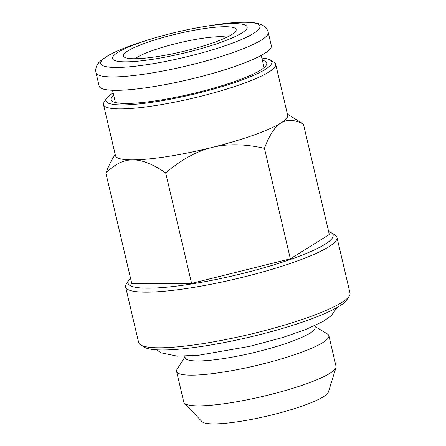 <?xml version="1.0" encoding="UTF-8"?>
<svg xmlns="http://www.w3.org/2000/svg" width="446" height="446" viewBox="0 0 446 446"><rect width="100%" height="100%" fill="white"/><g stroke="black" fill="none" stroke-linecap="round" stroke-linejoin="round"><path stroke-width="0.67" d="M226.969 37.174A49.846 7.967 -13.2 0 0 200.644 38.585A49.846 7.967 -13.2 0 0 135.11 58.716M201.899 28.94A57.885 9.255 -13.2 0 0 144.164 43.502A57.885 9.255 -13.2 0 0 124.546 57.227A57.885 9.255 -13.2 0 0 181.929 51.736A57.885 9.255 -13.2 0 0 235.767 31.136A57.885 9.255 -13.2 0 0 201.899 28.94M206.191 26.264A69.141 11.055 -13.2 0 0 204.106 26.598A69.141 11.055 -13.2 0 0 150.887 39.081A69.141 11.055 -13.2 0 0 127.668 61.81A69.141 11.055 -13.2 0 0 233.687 37.241A69.141 11.055 -13.2 0 0 206.191 26.264M268.202 32.279A88.436 14.138 -13.2 0 1 185.33 66.242A88.436 14.138 -13.2 0 1 96.001 72.67L99.151 86.1A88.436 14.138 -13.2 0 0 188.48 79.667A88.436 14.138 -13.2 0 0 271.352 45.709L268.202 32.279C267.516 29.676 266.111 27.613 263.993 26.097L261.317 24.569L257.643 23.359C247.92 21.369 232.55 22.044 211.527 25.394A81.791 13.079 -13.2 0 0 209.051 25.79L204.106 26.598M335.994 367.599L328.423 391.995A65.211 10.425 166.8 0 1 323.45 396.723A65.211 10.425 166.8 0 1 256.4 418.437A65.211 10.425 166.8 0 1 201.999 421.648L184.371 403.156A78.212 12.505 -13.2 0 0 262.772 396.41A78.212 12.505 -13.2 0 0 335.994 367.599A78.212 12.505 -13.2 0 0 336.061 366.378L328.864 335.687A78.212 12.505 -13.2 0 0 327.392 333.954L314.898 326.433M184.962 356.906L177.118 369.199A78.212 12.505 -13.2 0 0 176.571 371.406A78.212 12.505 -13.2 0 0 255.575 365.72A78.212 12.505 -13.2 0 0 328.864 335.687M176.571 371.406L183.774 402.097A78.212 12.505 -13.2 0 0 184.371 403.156M314.731 325.714L315.093 327.275A66.727 10.671 166.8 0 1 252.564 352.903A66.727 10.671 166.8 0 1 185.162 357.753L184.795 356.192M331.116 232.678L334.913 234.964A108.534 17.355 166.8 0 1 336.953 237.372L349.998 293.005A108.534 17.355 166.8 0 1 349.246 296.072L346.86 299.801A105.317 16.837 166.8 0 1 339.473 306.101A105.317 16.837 166.8 0 1 234.702 340.437A105.317 16.837 166.8 0 1 144.493 347.267L140.696 344.981A108.534 17.355 166.8 0 1 138.661 342.573L125.616 286.945A108.534 17.355 166.8 0 1 126.369 283.879L128.749 280.144A105.317 16.837 -13.2 0 0 203.805 281.861A105.317 16.837 -13.2 0 0 324.972 244.285A105.317 16.837 -13.2 0 0 331.116 232.678A105.317 16.837 -13.2 0 0 328.635 231.602M349.246 296.072A108.534 17.355 166.8 0 1 341.63 302.555A108.534 17.355 166.8 0 1 233.659 337.945A108.534 17.355 166.8 0 1 140.696 344.981M336.953 237.372A108.534 17.355 166.8 0 1 328.579 246.928A108.534 17.355 166.8 0 1 212.101 284.052A108.534 17.355 166.8 0 1 125.616 286.945M130.494 278.081A105.317 16.837 -13.2 0 0 128.749 280.144M105.886 173.16L131.799 283.634L191.602 283.377L290.357 258.814L329.315 234.501L303.403 124.021C294.366 119.539 286.845 119.21 280.841 123.029C274.808 126.72 269.339 135.155 264.445 148.334C244.715 143.896 227.226 143.606 211.984 147.47C196.708 151.2 181.277 159.679 165.689 172.903C152.922 164.117 141.928 159.774 132.702 159.88C123.447 159.858 114.505 164.279 105.886 173.16C108.328 166.626 110.859 161.313 113.474 157.215L115.196 154.517M290.357 258.814L264.445 148.334M287.397 114.126L303.403 124.021M191.602 283.377L165.689 172.903M103.5 104.643L115.458 155.637A88.436 14.138 -13.2 0 0 132.702 159.88A88.436 14.138 -13.2 0 0 211.984 147.47A88.436 14.138 -13.2 0 0 280.841 123.029A88.436 14.138 -13.2 0 0 287.659 115.246L275.7 64.252A88.436 14.138 166.8 0 1 268.882 72.035A88.436 14.138 166.8 0 1 173.968 102.285A88.436 14.138 166.8 0 1 103.5 104.643A88.436 14.138 166.8 0 1 104.113 102.145L106.499 98.41A85.219 13.625 -13.2 0 0 167.228 99.798A85.219 13.625 -13.2 0 0 265.275 69.398A85.219 13.625 -13.2 0 0 270.243 60.004A85.219 13.625 -13.2 0 0 261.852 58.03M270.243 60.004L274.039 62.289A88.436 14.138 166.8 0 1 275.7 64.252M113.133 92.913A85.219 13.625 -13.2 0 0 112.476 93.314A85.219 13.625 -13.2 0 0 106.499 98.41M113.652 95.109A79.968 12.783 -13.2 0 0 111.634 100.701A79.968 12.783 -13.2 0 0 178.344 96.76A79.968 12.783 -13.2 0 0 260.564 70.133A79.968 12.783 -13.2 0 0 266.658 64.341A79.968 12.783 -13.2 0 0 262.371 60.227M114.906 102.357A77.18 12.337 166.8 0 1 115.196 101.705M263.915 66.822A77.18 12.337 166.8 0 1 264.467 67.279M150.887 39.081L146.093 40.558A81.791 13.079 -13.2 0 0 118.625 67.441A81.791 13.079 -13.2 0 0 244.051 38.378A81.791 13.079 -13.2 0 0 211.521 25.394L211.376 25.416M156.674 349.831L160.934 352.764L177.302 356.176L199.055 355.189L249.688 346.364L282.597 337.55L306.028 329.416L323.473 321.226L331.306 315.64L337.092 307.517M264.099 67.602L261.239 55.404M115.38 102.485L112.52 90.282M96.001 72.67C95.455 70.028 95.795 67.558 97.022 65.261L98.739 62.702L101.493 59.987L108.713 55.22C117.577 50.398 130.037 45.509 146.093 40.558"/></g></svg>
